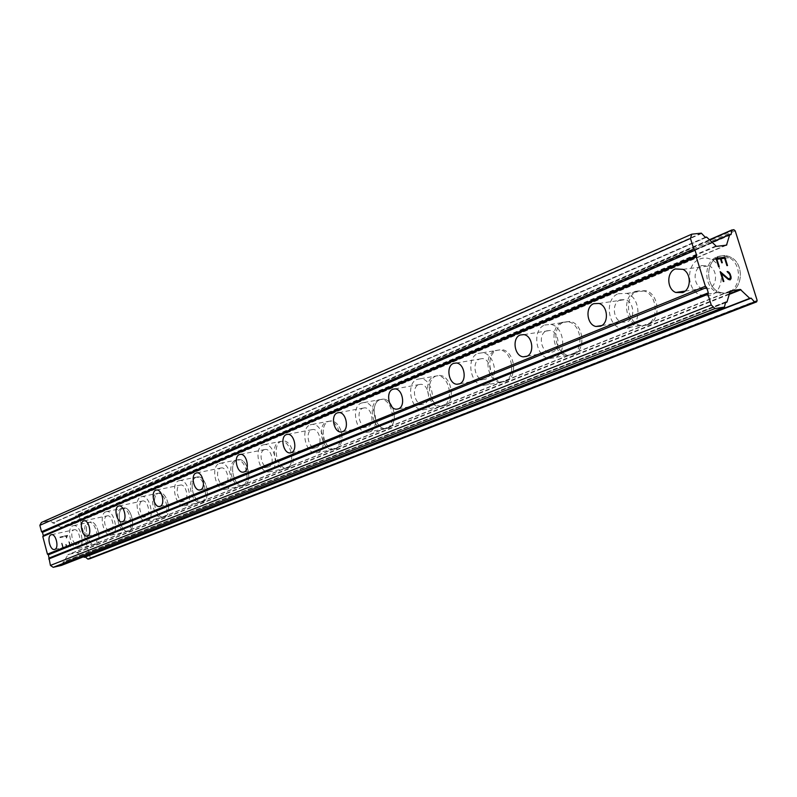 <?xml version="1.0" encoding="UTF-8"?>
<svg xmlns="http://www.w3.org/2000/svg" width="797" height="797" viewBox="0 0 797 797"><rect width="100%" height="100%" fill="white"/><g stroke="black" fill="none" stroke-linecap="round" stroke-linejoin="round"><path stroke-width="0.6" stroke-dasharray="3.98 2.99" d="M73.882 529.836L74.39 529.696C78.903 528.69 82.141 542.847 77.707 544.221L77.249 544.341C72.736 545.397 69.459 531.3 73.882 529.836M95.55 544.411C102.514 542.299 97.533 520.441 90.45 521.995L89.623 522.224C82.699 524.536 87.79 546.274 94.863 544.59L95.55 544.411C102.524 542.299 97.543 520.441 90.459 521.995L89.643 522.224C82.719 524.526 87.8 546.264 94.883 544.59L95.56 544.401M106.818 515.968L107.406 515.808C112.218 514.802 115.515 529.357 110.803 530.822L110.285 530.961C105.473 532.027 102.126 517.532 106.818 515.968M128.975 531.121C136.367 528.869 131.296 506.414 123.754 507.968L122.808 508.217C115.445 510.688 120.646 533.034 128.187 531.34L128.975 531.121C136.387 528.869 131.316 506.414 123.764 507.968L122.818 508.217C115.465 510.688 120.656 533.034 128.207 531.33L128.984 531.121M142.055 501.134L142.733 500.954C147.873 499.958 151.221 514.912 146.21 516.486L145.612 516.645C140.471 517.721 137.054 502.807 142.055 501.134M164.71 516.924C172.58 514.513 167.43 491.43 159.38 492.964L158.274 493.253C150.444 495.893 155.754 518.867 163.803 517.163L164.71 516.924C172.59 514.503 167.44 491.43 159.39 492.964L158.294 493.243C150.464 495.893 155.764 518.867 163.823 517.163L164.73 516.924M179.833 485.234L180.63 485.024C186.129 484.058 189.527 499.43 184.177 501.124L183.479 501.303C177.97 502.359 174.503 487.027 179.833 485.234M203.016 501.702C211.384 499.121 206.184 475.401 197.566 476.885L196.281 477.204C187.943 480.053 193.342 503.674 201.95 501.98L203.016 501.702C211.404 499.111 206.194 475.391 197.586 476.885L196.301 477.204C187.953 480.043 193.352 503.674 201.97 501.971L203.026 501.702M220.44 468.128L221.377 467.899C227.275 466.982 230.692 482.783 224.993 484.606L224.156 484.805C218.268 485.841 214.752 470.061 220.44 468.128M244.161 485.353C253.087 482.574 247.847 458.205 238.632 459.61L237.117 459.979C228.211 463.027 233.68 487.326 242.906 485.672L244.161 485.353C253.097 482.574 247.867 458.205 238.652 459.61L237.127 459.979C228.221 463.027 233.69 487.326 242.916 485.662L244.181 485.353M264.205 449.707L265.331 449.438C271.657 448.601 275.075 464.84 268.988 466.793L267.991 467.032C261.665 467.998 258.118 451.779 264.205 449.707M288.484 467.749C298.008 464.761 292.788 439.735 282.905 441L281.082 441.418C271.568 444.706 277.077 469.682 286.98 468.108L288.484 467.749M288.494 467.739C298.018 464.761 292.798 439.725 282.925 441L281.102 441.418C271.588 444.696 277.097 469.682 286.99 468.098L288.494 467.739M311.517 429.782L312.892 429.483C319.677 428.776 323.054 445.443 316.548 447.545L315.333 447.824C308.539 448.691 305.012 432.024 311.517 429.782M336.364 448.721C341.295 445.912 342.959 440.333 341.345 431.964C342.979 440.333 341.315 445.912 336.374 448.721L332.708 449.508C322.088 450.943 316.578 425.249 326.75 421.723L328.962 421.244C339.552 420.188 344.702 445.892 334.531 449.09L336.374 448.721M334.551 449.129C323.921 450.564 318.421 424.901 328.603 421.374L330.805 420.896C335.667 421.264 339.183 424.95 341.355 431.934C339.163 424.95 335.647 421.264 330.795 420.896L328.583 421.374C318.401 424.911 323.901 450.574 334.541 449.139M362.824 408.184L364.518 407.845C371.8 407.327 375.078 424.412 368.124 426.664L366.63 426.983C359.317 427.69 355.851 410.594 362.824 408.184M388.249 428.109C399.098 424.671 394.136 398.38 382.769 399.118L380.049 399.656C369.16 403.461 374.57 429.782 385.987 428.587L388.249 428.109C399.108 424.662 394.146 398.38 382.789 399.108L380.059 399.656C369.17 403.461 374.58 429.782 386.007 428.577L388.259 428.099M418.644 384.682L420.786 384.293C428.597 384.094 431.675 401.529 424.253 403.949L422.36 404.308C414.51 404.756 411.192 387.272 418.644 384.682M444.656 405.693C456.213 402.007 451.59 375.208 439.426 375.437L435.989 376.045C424.353 380.139 429.543 407.068 441.807 406.241L444.656 405.693C456.233 402.007 451.61 375.208 439.446 375.437L436.009 376.045C424.363 380.129 429.563 407.058 441.827 406.241L444.676 405.683M479.615 359.009L482.384 358.59C490.723 358.879 493.453 376.543 485.562 379.133L483.112 379.541C474.703 379.571 471.665 361.788 479.615 359.009M506.215 381.225C518.478 377.3 514.434 350.172 501.482 349.634L497.029 350.281C484.616 354.675 489.398 382.072 502.528 381.853L506.215 381.225M506.234 381.225C518.488 377.3 514.444 350.172 501.502 349.634L497.039 350.281C484.636 354.675 489.418 382.072 502.538 381.853L506.234 381.225M546.473 330.865L550.189 330.456C558.976 331.482 561.118 349.176 552.799 351.925L549.502 352.344C540.595 351.716 538.055 333.823 546.473 330.865M573.661 354.426C586.552 350.272 583.464 323.174 569.865 321.45L563.887 322.068C550.747 326.75 554.792 354.336 568.709 355.093L573.661 354.426M573.681 354.426C586.572 350.262 583.474 323.174 569.885 321.44L563.907 322.068C550.757 326.74 554.802 354.336 568.729 355.083L573.681 354.426M620.116 299.851L625.326 299.602C634.312 301.794 635.488 319.059 626.88 321.938L622.248 322.277C613.023 320.603 611.329 302.98 620.116 299.851M647.881 324.937C661.191 320.593 659.637 294.232 645.799 290.676L637.451 291.025C623.722 295.946 626.502 323.183 640.927 325.495L647.881 324.937M647.891 324.937C661.211 320.593 659.657 294.223 645.819 290.676L637.47 291.025C623.732 295.946 626.512 323.183 640.947 325.495L647.891 324.937M701.639 265.531L709.31 265.909C717.818 269.834 717.489 285.814 708.882 288.743L702.018 288.644C693.051 285.316 692.752 268.738 701.639 265.531M729.942 292.33C743.183 287.926 743.999 263.668 731.018 257.401C726.964 255.279 722.889 255.05 718.774 256.704C704.857 261.765 705.534 287.488 719.631 292.29L724.792 293.316L729.942 292.33C743.202 287.926 744.019 263.668 731.038 257.401C726.984 255.279 722.899 255.05 718.794 256.704C704.877 261.765 705.544 287.478 719.641 292.29L724.812 293.306L729.962 292.33M699.627 259.095C703.741 257.421 707.836 257.67 711.9 259.822C724.931 266.188 724.164 290.766 710.904 295.209L705.743 296.195L700.563 295.149C686.426 290.257 685.689 264.205 699.627 259.095M716.882 256.943C720.996 255.289 725.071 255.518 729.125 257.64C742.117 263.917 741.31 288.205 728.059 292.619L722.909 293.595L717.738 292.579C703.641 287.757 702.964 262.004 716.882 256.943M618.243 293.724L626.601 293.396C640.459 297.012 642.083 323.712 628.753 328.085L621.799 328.643C607.354 326.262 604.505 298.696 618.243 293.724M635.548 291.294L643.896 290.945C657.744 294.501 659.298 320.902 645.988 325.246L639.035 325.814C624.609 323.482 621.819 296.225 635.548 291.294M544.72 325.017L550.687 324.399C564.286 326.172 567.444 353.599 554.563 357.783L549.611 358.441C535.694 357.644 531.589 329.729 544.72 325.017M561.995 322.357L567.962 321.739C581.561 323.472 584.659 350.6 571.768 354.765L566.816 355.422C552.899 354.665 548.844 327.039 561.995 322.357M477.961 353.43L482.414 352.782C495.345 353.35 499.46 380.787 487.216 384.732L483.54 385.359C470.419 385.549 465.578 357.843 477.961 353.43M495.136 350.6L499.599 349.943C512.541 350.491 516.595 377.648 504.332 381.574L500.646 382.201C487.515 382.411 482.733 354.984 495.136 350.6M417.09 379.332L420.527 378.724C432.661 378.525 437.344 405.623 425.817 409.309L422.978 409.867C410.734 410.664 405.484 383.437 417.09 379.332M434.116 376.373L437.553 375.766C449.717 375.536 454.34 402.365 442.793 406.052L439.944 406.6C427.68 407.426 422.48 380.468 434.116 376.373M361.35 403.053L364.07 402.515C375.397 401.808 380.408 428.368 369.599 431.815L367.357 432.293C355.97 433.478 350.511 406.868 361.35 403.053M378.186 399.994L380.916 399.446C392.273 398.719 397.245 425.03 386.396 428.467L384.144 428.955C372.717 430.151 367.307 403.8 378.186 399.994M310.123 424.861L312.324 424.383C322.875 423.337 328.065 449.279 317.943 452.487L316.13 452.905C305.54 454.32 300.001 428.397 310.123 424.861M262.88 444.965L264.694 444.547C274.527 443.291 279.797 468.566 270.322 471.555L268.818 471.914C258.975 473.468 253.416 448.253 262.88 444.965M279.279 441.767L281.102 441.349C290.975 440.083 296.195 465.139 286.681 468.118L285.177 468.487C275.284 470.061 269.775 445.055 279.279 441.767M219.175 463.565L220.689 463.196C229.855 461.802 235.135 486.409 226.258 489.189L225.013 489.497C215.838 491.141 210.328 466.614 219.175 463.565M235.334 460.337L236.848 459.969C246.064 458.564 251.304 482.962 242.388 485.732L241.132 486.05C231.907 487.704 226.438 463.386 235.334 460.337M178.628 480.82L179.903 480.501C188.461 479.027 193.701 502.957 185.392 505.547L184.336 505.816C175.778 507.5 170.339 483.659 178.628 480.82M194.528 477.562L195.813 477.244C204.421 475.759 209.631 499.5 201.262 502.09L200.206 502.359C191.599 504.053 186.189 480.412 194.528 477.562M140.9 496.88L141.996 496.591C149.985 495.067 155.176 518.359 147.365 520.76L146.469 520.999C138.469 522.693 133.129 499.52 140.9 496.88M156.551 493.612L157.647 493.323C165.696 491.789 170.847 514.892 162.996 517.303L162.08 517.542C154.03 519.245 148.73 496.262 156.551 493.612M105.712 511.853L106.659 511.594C114.14 510.06 119.251 532.705 111.909 534.956L111.132 535.166C103.65 536.849 98.42 514.314 105.712 511.853M121.104 508.576L122.051 508.327C129.592 506.772 134.673 529.248 127.281 531.509L126.494 531.719C118.952 533.412 113.752 511.046 121.104 508.576M72.816 525.851L73.643 525.621C80.666 524.087 85.668 546.124 78.764 548.216L78.086 548.406C71.072 550.069 65.952 528.152 72.816 525.851M87.959 522.583L88.776 522.354C95.859 520.81 100.84 542.677 93.877 544.789L93.199 544.969C86.126 546.642 81.035 524.894 87.959 522.583M724.612 258.268L726.904 265.63L727.492 265.55M721.046 258.726L724.593 258.278M720.468 258.786L721.713 262.821L722.301 262.741M716.882 259.254L720.448 258.796M718.625 266.716L719.223 266.636M716.005 258.358L718.605 266.726M727.073 271.578L729.604 274.228L730.421 276.828L729.843 278.89M730.191 279.867L729.335 279.986M721.375 273.59L729.315 279.996M723.268 281.54L723.845 281.471M720.179 271.657L723.248 281.55M69.967 546.114L66.878 546.812L69.967 546.114L68.781 541.641L69.967 546.114M66.878 546.812L66.231 544.371L66.878 546.812M66.231 544.371L65.713 544.49L66.231 544.371M65.713 544.49L66.36 546.931L65.723 544.481M66.36 546.931L63.262 547.629L66.37 546.921M63.262 547.629L62.076 543.146L63.272 547.619M62.076 543.146L61.558 543.255L62.076 543.136M61.558 543.255L62.893 548.326L70.634 546.583L69.289 541.532L68.781 541.641L69.299 541.532L70.634 546.583L62.903 548.326L61.558 543.255M66.211 537.995L66.759 537.875L66.221 537.995L66.39 536.939L66.211 537.995M66.759 537.875L66.908 536.939L66.759 537.875M66.908 536.939L67.675 535.464L66.918 536.939M67.635 535.345L59.905 537.048L67.645 535.345M59.905 537.048L60.054 537.626L66.799 536.142L66.39 536.939L66.809 536.142L60.064 537.626L59.905 537.048M89.712 558.787L90.27 557.83L78.963 515.38L77.887 514.782L76.173 515.32L69.867 525.621L61.07 527.524L49.613 520.74L41.374 522.483M750.246 298.496L84.462 557.312M61.518 565.372L68.134 554.553L76.901 552.53L83.456 556.824M757.15 300.439L90.27 557.83M735.213 230.851L78.963 515.38M724.742 306.715L61.698 565.163M725.599 302.173L62.913 562.184M725.569 302.292L63.541 562.005M725.559 302.342L63.561 562.024M727.023 301.933L64.159 561.885M729.922 291.383L67.785 554.871M730.172 290.995L68.223 554.523M729.265 293.794L76.901 552.53M729.086 294.432L77.458 552.65M750.415 298.247L84.671 557.123L750.425 298.208M756.841 301.615L89.872 558.617M734.236 229.865L78.216 514.852M733.828 229.675L77.887 514.782M709.37 239.777L76.452 515.081M709.509 239.907L76.173 515.32M730.54 234.716L74.988 518.199M730.401 234.607L74.38 518.359L730.371 234.567M711.94 242.328L73.762 518.468M725.569 245.297L70.196 525.323M726.386 245.207L69.757 525.651M716.413 246.373L61.07 527.524M715.716 246.064L60.502 527.405M706.74 237.177L53.797 522.712M705.494 237.496L53.19 522.842M705.534 237.506L53.18 522.862M705.295 237.317L52.542 522.962M701.798 233.401L49.982 520.849M701.33 233.152L49.613 520.74M51.536 534.677L74.39 529.696M84.143 520.8L107.406 515.808M119.072 505.946L142.733 500.954M156.561 490.006L180.63 485.024M196.919 472.85L221.377 467.899M240.485 454.34L265.331 449.438M287.667 434.315L312.892 429.483M338.944 412.567L364.518 407.845M394.913 388.886L420.786 384.293M456.263 362.994L482.384 358.59M523.888 334.61L550.189 330.456M598.946 303.438L625.326 299.602M682.989 269.346L709.31 265.909M711.9 259.822L729.125 257.64M626.601 293.396L643.896 290.945M550.687 324.399L567.962 321.739M482.414 352.782L499.599 349.943M420.527 378.724L437.553 375.766M364.07 402.515L380.916 399.446M312.324 424.383L328.962 421.244M264.694 444.547L281.102 441.349M220.689 463.196L236.848 459.969M179.903 480.501L195.813 477.244M141.996 496.591L157.647 493.323M106.659 511.594L122.051 508.327M73.643 525.621L88.776 522.354M78.086 548.406L93.199 544.969M111.132 535.166L126.494 531.719M146.469 520.999L162.08 517.542M184.336 505.816L200.206 502.359M225.013 489.497L241.132 486.05M268.818 471.914L285.177 468.487M316.13 452.905L332.708 449.508M367.357 432.293L384.144 428.955M422.978 409.867L439.944 406.6M483.54 385.359L500.646 382.201M549.611 358.441L566.816 355.422M621.799 328.643L639.035 325.814M700.563 295.149L717.738 292.579M685.091 291.104L702.018 288.644M601.735 325.555L622.248 322.277M527.076 356.189L549.502 352.344M459.67 383.785L483.112 379.541M398.42 408.841L422.36 404.308M342.501 431.715L366.63 426.983M291.204 452.686L315.333 447.824M243.992 472.003L267.991 467.032M200.366 489.836L224.156 484.805M159.948 506.374L183.479 501.303M122.389 521.736L145.612 516.645M87.391 536.052L110.285 530.961M54.704 549.422L77.249 544.341M725.818 301.844L63.142 561.955M725.489 302.721L63.949 562.084M730.271 290.935L68.134 554.553M750.635 297.939L84.89 556.904M709.36 239.767L76.382 515.101M730.889 234.776L74.779 518.419M711.831 242.218L73.952 518.289M726.515 245.167L69.867 525.621M705.365 237.386L53.389 522.663M705.843 237.536L52.991 523.041"/><path stroke-width="1.2" d="M51.028 534.817L51.536 534.677C55.989 533.681 59.247 547.997 54.873 549.362L54.425 549.482C49.962 550.528 46.664 536.271 51.028 534.817M83.565 520.959L84.143 520.8C88.905 519.803 92.233 534.518 87.57 535.982L87.052 536.122C82.3 537.178 78.923 522.513 83.565 520.959M118.394 506.125L119.072 505.946C124.153 504.959 127.54 520.102 122.579 521.666L121.981 521.826C116.89 522.882 113.453 507.789 118.394 506.125M155.774 490.205L156.561 490.006C162.01 489.049 165.437 504.611 160.147 506.304L159.45 506.484C154 507.52 150.494 491.998 155.774 490.205M195.982 473.079L196.919 472.85C202.757 471.944 206.214 487.953 200.565 489.766L199.738 489.976C193.89 490.982 190.344 475.012 195.982 473.079M239.359 454.609L240.485 454.34C246.761 453.513 250.218 469.981 244.181 471.924L243.185 472.163C236.908 473.119 233.332 456.681 239.359 454.609M286.302 434.614L287.667 434.315C294.412 433.618 297.839 450.524 291.373 452.626L290.168 452.895C283.413 453.752 279.837 436.856 286.302 434.614M337.261 412.906L338.944 412.567C346.207 412.079 349.524 429.404 342.61 431.665L341.126 431.984C333.843 432.671 330.337 415.327 337.261 412.906M392.782 389.265L394.913 388.886C402.694 388.707 405.822 406.4 398.44 408.831L396.557 409.19C388.727 409.618 385.369 391.865 392.782 389.265M453.493 363.402L456.263 362.994C464.581 363.302 467.361 381.255 459.5 383.855L457.05 384.254C448.661 384.264 445.573 366.202 453.493 363.402M520.172 335.009L523.888 334.61C532.665 335.676 534.867 353.659 526.568 356.418L523.27 356.837C514.364 356.179 511.774 337.998 520.172 335.009M593.725 303.677L598.946 303.438C607.942 305.689 609.177 323.253 600.569 326.152L595.927 326.481C586.692 324.758 584.948 306.835 593.725 303.677M675.298 268.938L682.989 269.346C691.537 273.361 691.258 289.62 682.64 292.589L675.746 292.469C666.74 289.062 666.402 272.185 675.298 268.938M724.901 257.242L716.005 258.358L724.901 257.242L727.512 265.54L726.924 265.62L724.612 258.268L721.046 258.726L722.301 262.731M721.066 258.716L722.321 262.731L721.733 262.811L720.468 258.786L716.882 259.254L719.203 266.636M716.902 259.244L719.223 266.636L718.625 266.716L716.005 258.358M727.492 265.55L724.881 257.242M727.073 271.578L729.624 274.228L730.441 276.818L729.863 278.88L728.059 278.472L729.863 278.88M727.601 271.508L728.677 272.076L727.581 271.518M728.677 272.076L729.325 272.723L728.657 272.086M729.325 272.723L730.191 274.068L729.305 272.733M730.191 274.068L731.048 276.818L730.162 274.078M731.048 276.818L731.068 278.273L731.028 276.828M731.068 278.273L730.859 279.04L731.038 278.283M730.211 279.857L728.269 279.408L721.395 273.58L723.865 281.461L723.268 281.54L720.159 271.618L728.079 278.462L720.179 271.657M723.845 281.461L721.375 273.59M724.453 307.064L725.599 302.173L727.023 301.933L730.271 290.935L740.283 289.421L749.748 298.347L751.133 298.148L754.52 301.933L756.642 301.884L757.15 300.439L735.213 230.851L733.828 229.675L731.915 230.164L731.088 234.477L729.693 234.647L726.515 245.167L716.413 246.373L706.74 237.177L705.295 237.317L701.33 233.152L691.746 234.179L690.471 238.423L693.779 249.033L695.034 250.258L696.688 255.568L696.269 257.003L705.405 286.282L706.65 287.488L708.314 292.828L707.905 294.282L711.233 304.972L714.979 308.588L724.453 307.064L61.518 565.372M725.559 302.342L726.326 302.033L725.569 302.292M691.746 234.179L41.374 522.483L39.85 525.333L41.534 531.738L42.47 532.376L43.307 535.584L42.799 536.54L47.451 554.174L48.378 554.812L50.42 565.412L53.2 567.325L61.419 565.412M85.309 556.983L87.819 559.066L89.712 558.787M83.456 556.824L84.462 557.312L750.206 298.506M706.65 287.488L48.378 554.812M705.405 286.282L47.451 554.174M708.314 292.828L49.225 558.02M707.905 294.282L48.727 558.986M711.233 304.972L50.42 565.412M714.979 308.588L53.2 567.325M690.471 238.423L39.85 525.333M693.779 249.033L41.534 531.738M695.034 250.258L42.47 532.376M696.688 255.568L43.307 535.584M696.269 257.003L42.799 536.54M740.283 289.421L729.265 293.794M740.971 289.719L729.086 294.432M749.748 298.347L84.084 557.262M751.133 298.148L750.246 298.496M754.52 301.933L87.819 559.066M754.968 302.153L88.178 559.155M756.582 301.894L89.613 558.827M732.044 229.915L709.37 239.777M731.915 230.164L709.509 239.907M731.088 234.477L730.54 234.716M729.693 234.647L711.94 242.328M726.834 244.759L725.569 245.297M706.042 237.257L705.494 237.496M706.032 237.287L705.534 237.506M675.746 292.469L685.091 291.104M595.927 326.481L601.735 325.555M523.27 356.837L527.076 356.189M457.05 384.254L459.67 383.785M396.557 409.19L398.42 408.841M341.126 431.984L342.501 431.715M290.168 452.895L291.204 452.686M243.185 472.163L243.992 472.003M199.738 489.976L200.366 489.836M159.45 506.484L159.948 506.374M724.513 307.044L61.469 565.392M726.804 302.202L725.489 302.721M756.642 301.884L89.662 558.807M732.114 229.875L709.36 239.767M729.883 234.398L711.831 242.218M706.242 237.008L705.365 237.386"/></g></svg>
